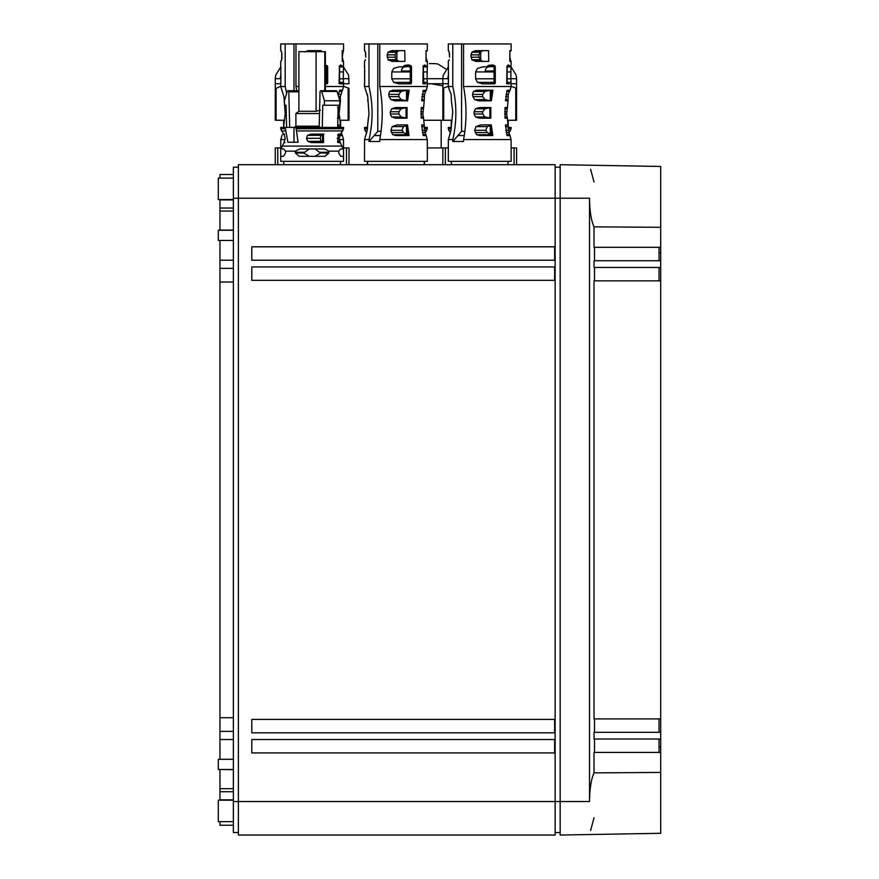 <?xml version="1.0" encoding="UTF-8"?>
<svg xmlns="http://www.w3.org/2000/svg" width="879" height="879" viewBox="0 0 879 879"><rect width="100%" height="100%" fill="white"/><g stroke="black" fill="none" stroke-linecap="round" stroke-linejoin="round"><path stroke-width="1.32" d="M429.446 63.607L434.457 63.607L429.446 63.607M427.348 83.725L431.117 83.725L427.348 83.945M442.851 85.856L431.128 83.725L448.301 83.725M448.301 86.318L442.851 88.34L442.851 120.258L423.722 120.258M427.326 147.936L442.851 147.936L442.851 164.703M238.396 835.05L238.396 164.703L555.132 164.703L555.132 835.05L238.396 835.05M442.851 147.936L448.323 147.936M511.117 147.936L516.588 147.936L516.588 164.703M343.524 147.936L349.007 147.936L349.007 164.703M275.259 164.703L275.259 147.936L280.742 147.936M554.649 246.812L554.649 260.228L251.801 260.228L251.801 246.812L554.649 246.812M554.649 266.93L554.649 280.335L251.801 280.335L251.801 266.93L554.649 266.93M251.801 719.418L251.801 732.822L554.649 732.822L554.649 719.418L251.801 719.418M251.801 739.525L251.801 752.929L554.649 752.929L554.649 739.525L251.801 739.525M238.396 832.534L233.364 832.534L233.364 167.208L238.396 167.208M560.165 832.534L555.132 832.534M560.165 167.208L555.132 167.208M660.711 739.008L660.711 732.306L594.017 732.306L594.017 739.008L660.711 739.008L660.711 833.292L560.165 835.05L560.165 801.527L233.364 801.527M589.523 801.527L589.523 198.214L560.165 198.214L560.165 801.527L589.523 801.527C589.666 788.815 591.16 779.266 594.017 772.883L660.711 772.432M233.364 198.214L560.165 198.214L560.165 164.703L660.711 166.45L660.711 267.447L594.017 267.447L594.017 260.733L660.711 260.733M219.959 825.227L233.364 825.227L219.959 825.227L219.959 821.645M219.959 178.107L219.959 174.514L233.364 174.514M219.959 199.555L219.959 208.037L233.364 208.037L219.959 208.037L219.959 230.078L233.364 230.078M219.959 240.45L219.959 268.37L233.364 268.37L219.959 268.37L219.959 717.736L233.364 717.736M233.364 739.525L219.959 739.525L219.959 731.383L233.364 731.383L219.959 731.383L219.959 717.736M219.959 739.525L219.959 759.302M233.364 769.663L219.959 769.488M219.959 769.663L219.959 788.694L233.364 788.694M233.364 799.857L219.959 799.857L219.959 791.715L233.364 791.715L219.959 791.715L219.959 788.694M233.364 800.187L218.289 800.187L218.289 821.645L233.364 821.645M233.364 769.488L218.289 769.488L218.289 759.302L233.364 759.302M233.364 240.45L218.289 240.45L218.289 230.265L233.364 230.265M233.364 199.555L218.289 199.555L218.289 178.107L233.364 178.107M589.523 198.214C589.666 210.938 591.16 220.486 594.017 226.859L660.711 227.309M515.753 88.34L515.753 120.258L516.588 120.258L516.588 88.34L511.138 86.318M515.753 120.258L507.513 120.258M451.927 120.258L443.686 120.258L443.686 88.34M442.851 120.258L443.686 120.258M348.161 88.34L348.161 120.258L349.007 120.258L349.007 88.34L343.557 86.318M348.161 120.258L339.931 120.258M284.335 120.258L276.105 120.258L276.105 88.34L275.259 88.34L275.259 83.725L280.709 83.725M280.983 78.692L275.259 78.692L275.259 120.258L276.105 120.258M590.611 830.479L594.017 817.767M594.017 772.883L594.017 752.413L660.711 752.413M594.501 739.008L594.501 752.413M594.501 718.901L594.501 732.306M660.711 718.901L594.017 718.901L594.017 280.851L660.711 280.851L660.711 732.646M594.501 267.447L594.501 280.851M594.501 247.329L594.501 260.733M660.711 247.329L594.017 247.329L594.017 226.859M590.611 169.262L594.017 181.986M343.557 83.725L349.007 83.725L348.556 75.056L343.557 67.09M511.138 83.725L516.588 83.725L516.588 88.34M442.851 88.34L442.851 78.692L427.073 78.692M280.709 86.318L276.105 88.34M659.041 739.008L659.041 752.413M659.041 718.901L659.041 732.306M659.041 267.447L659.041 280.851M659.041 247.329L659.041 260.733M424.414 161.34L424.414 164.703M367.433 164.703L367.433 161.34M660.711 267.106L660.711 280.851M285.192 128.741L280.709 128.741L280.709 127.411L343.557 127.411L342.733 130.949L296.476 130.949L298.113 142.244L287.894 142.244L285.192 127.411M319.517 113.545L295.893 113.545L298.893 111.292L298.893 51.663L324.769 51.663L324.769 90.713M320.428 110.15L316.088 111.292L298.893 111.292M293.982 142.244L293.982 127.411M295.959 127.411L296.476 130.949M338.173 134.113L340.689 134.113L339.129 138.3L340.217 142.574L337.8 142.574L338.173 134.113M339.173 142.574L340.217 142.574L341.953 146.101L282.313 146.101L284.038 142.574L285.093 142.574L284.049 142.574L285.137 138.388L284.389 135.333M284.389 135.344L283.576 134.113L284.642 134.113M321.296 135.333A4.186 2.967 -90 0 0 320.428 138.3L306.463 138.388L307.749 141.343L311.309 142.574L323.571 142.574L323.395 134.113M322.692 134.234A4.186 2.956 -90 0 0 321.296 135.344L307.463 135.344L310.825 134.113L323.944 134.113M307.452 135.333L306.463 138.388M312.957 142.574L311.309 142.574M341.953 146.101L343.271 148.947L340.634 148.947L338.844 151.133L338.712 152.968L340.777 156.319L343.557 156.319L343.557 161.34L280.709 161.34L280.709 156.319L283.488 156.319L285.554 152.968L285.422 151.133L285.554 152.298M299.212 156.319L295.366 152.968L299.212 156.319L325.054 156.319L328.9 152.298L328.68 151.133L324.692 148.947L299.574 148.947L295.586 151.133L285.422 151.133L283.631 148.947L282.247 148.947M322.692 134.113L322.362 142.574M320.428 138.388A4.142 2.934 -90 0 0 321.296 141.343A4.219 2.978 -90 0 0 322.373 142.321M294.289 127.411L295.893 126.202L319.22 126.202M309.342 156.319L303.684 152.968L295.366 152.968L295.586 151.133M303.684 152.968L309.342 148.947M325.054 156.319L328.9 152.968L320.582 152.968L314.924 148.947M328.68 151.133L338.844 151.133L338.712 152.298M340.777 156.319L338.712 152.968M283.488 156.319L285.554 152.968M320.582 152.968L314.924 156.319M316.088 111.292L316.088 51.663M324.769 51.663L325.373 51.663L325.373 90.713M286.598 127.411L286.06 105.172L284.521 105.249L286.071 105.249M289.674 127.411L288.817 91.845A1.165 0.824 90 0 0 287.235 91.427L284.422 100.777L284.521 105.249M319.187 127.411L320.044 91.845A1.165 0.824 90 0 1 321.626 91.427L324.439 100.777L324.34 105.249L322.791 105.172L322.263 127.411M320.868 90.713L336.272 90.713A1.165 0.824 90 0 1 337.031 91.427L339.843 100.777L339.744 105.249L324.34 105.249M338.195 105.249L337.668 127.411M339.843 100.777L324.439 100.777M367.521 128.741L364.499 128.741L364.499 127.411L367.642 127.411M424.216 127.411L427.348 127.411L426.524 130.949L424.766 130.949M364.499 156.319L364.499 159.67M427.337 156.319L427.348 159.67M451.312 128.741L448.301 128.741L448.301 127.411L451.432 127.411M508.007 127.411L511.138 127.411L510.314 130.949L508.556 130.949M448.301 156.319L448.301 159.67M511.138 156.319L511.138 159.67M343.546 67.079L340.821 64.958L339.437 66.343L339.118 82.846L339.723 83.835L343.425 83.835L343.48 82.362L339.547 82.362M342.239 57.19L343.315 50.652L342.239 50.652L343.557 50.652L343.557 43.95L280.709 43.95L280.709 50.652L281.61 51.883L280.95 50.652M340.217 134.707L342.041 134.707L341.349 132.564L342.403 135.542L339.437 135.542M281.972 54.839L281.709 52.29L281.709 59.739L280.709 61.376L281.61 60.157M282.225 134.707L280.764 139.563L280.72 156.319M304.672 51.883L308.21 50.652L321.143 50.652L321.143 51.663M324.944 64.958L327.252 65.727L327.68 66.672L326.538 66.672L327.252 65.727M327.23 83.802L327.68 82.846L326.428 82.846L327.175 83.835L325.373 83.659M325.373 86.516L343.557 86.516L343.557 83.461L339.723 83.835M339.547 78.813L343.282 78.813L343.557 61.376L342.239 61.376L342.239 50.652M343.282 78.813L343.48 82.362M342.294 57.19L343.315 61.376L342.239 61.376M296.684 90.713L295.97 86.516L298.893 86.516M295.97 86.516L295.97 43.95M315.209 50.652L313.122 51.883M325.373 83.835L327.175 83.835L325.373 83.835M339.788 135.542L342.403 135.542L343.502 139.563L339.162 139.563M340.426 127.411L340.382 124.895L337.932 124.895L340.415 124.961L339.788 118.193L337.459 118.193M337.91 127.411L337.932 124.895L340.382 124.895M337.986 114.006L339.074 114.006L339.788 118.193M339.074 114.006L340.47 100.843L339.239 100.843M339.81 107.546L337.481 107.546M338.602 96.657L340.305 96.657L340.448 100.843L339.843 100.843M340.305 96.657L342.381 90.207L339.569 90.207L342.381 90.207L339.569 90.207L338.239 95.459M325.373 83.527L326.428 82.846L326.428 66.672L325.373 66.683M339.547 66.914L342.821 66.914M339.997 65.914L342.491 66.178M326.428 71.023L325.373 71.023M339.69 83.802L339.162 83.087M339.679 65.727L339.162 66.441L339.679 65.727M341.931 65.914L339.832 65.727L340.821 64.958L339.832 65.727M340.634 83.835L339.547 82.846L339.547 66.672L340.47 65.683M293.982 90.713L293.982 43.95M286.62 93.482L285.192 86.516L285.192 43.95M280.709 83.461L280.709 86.516L285.192 86.516M280.84 83.835L280.84 66.914M281.972 57.19L281.709 59.739M339.492 99.613L340.195 99.613M285.104 139.563L280.764 139.563M280.709 86.516L283.961 96.657L285.192 114.006L283.851 124.961M283.84 127.411L283.884 124.895M422.381 132.564L425.15 132.564L424.172 124.895L421.722 124.895L423.228 135.542L426.205 135.542L427.304 139.563L379.794 139.563C383.024 121.873 383.013 104.194 379.761 86.516L379.761 43.95L427.348 43.95L427.348 50.652L426.029 50.652L427.106 50.652L426.029 51.883M404.769 50.652L404.933 61.376L392.001 61.376L388.057 59.739L387.101 54.839L388.463 51.883L392.001 50.652L404.769 50.652M408.175 65.727L408.735 64.958L408.175 65.727L404.977 65.914L404.769 65.365L408.735 64.958L411.042 65.727L411.482 66.672L410.328 66.672L411.042 65.727M411.02 83.802L411.482 82.846L410.229 82.846L410.965 83.835L404.769 83.835L410.965 83.835L407.032 83.835L410.229 82.846L410.328 66.672L406.702 66.683L398.758 66.914L393.682 68.386L391.792 71.935L391.792 78.813L393.682 82.362L398.758 83.835L404.769 83.835M379.761 86.516L427.348 86.516L427.271 82.362L423.337 82.362M423.788 65.914L426.282 66.178L427.227 66.914L427.271 68.386L427.227 66.914M423.337 78.813L427.073 78.813L427.271 68.386M427.073 78.813L427.271 82.362M425.821 83.835L423.513 83.835L425.821 83.835M426.282 66.178L424.623 64.958L423.228 66.343L422.909 82.846L424.403 83.835L423.513 83.835M426.029 57.19L427.106 61.376L426.029 61.376L427.348 61.376L427.348 67.287M426.029 61.376L426.029 50.652M426.084 57.19L426.029 52.29M379.761 43.95L364.499 43.95L364.499 50.652L365.4 51.883L364.752 50.652M404.769 65.365L402.692 66.914M399.011 50.652L396.385 52.29L395.165 54.839L395.165 57.19L396.385 59.739L399.011 61.376M388.463 60.157L396.912 60.157L396.912 51.883L388.463 51.883M404.45 135.542L409.01 135.542L407.504 124.895L396.989 124.895L392.221 126.587L390.88 130.301L392.77 134.707L395.935 135.542L404.45 135.542M403.714 118.193L407.032 118.193L407.054 107.546L395.495 107.546L391.704 108.776L390.309 111.743L390.309 114.006L391.715 116.962L395.528 118.193L403.714 118.193M401.132 91.427L398.89 94.394L398.89 96.657L389.078 96.657L390.924 99.613L394.869 100.843L407.548 100.843L409.131 90.394L407.186 90.207A4.164 2.945 -90 0 0 406.494 90.317L401.132 91.427L389.573 91.427L392.935 90.207L409.021 90.207M422.964 134.707L425.832 134.707L425.15 132.564L426.205 135.542L423.228 135.542M420.788 114.006L422.876 114.006L423.612 107.546L421.283 107.546L421.261 118.193L423.579 118.193L424.205 124.961L421.722 124.895L424.172 124.895M424.205 124.961L423.59 118.193L421.261 118.193L423.579 118.193L422.876 114.006M423.568 107.623L421.283 107.546L423.612 107.546L424.26 100.843M421.766 100.843L424.238 100.843L424.458 94.394L426.183 90.207L423.26 90.394L421.766 100.843L424.238 100.843M423.337 66.914L426.612 66.914M404.043 66.178L408.911 65.914M404.878 66.914A5.032 3.56 -90 0 0 402.362 68.386A5.032 3.56 -90 0 0 401.384 71.023L410.229 71.023M423.491 83.802L422.964 83.087M423.48 65.727L422.953 66.441L423.48 65.727M425.733 65.914L423.634 65.727L424.623 64.958L423.623 65.727M423.7 83.538L423.337 66.672L424.271 65.683M379.794 139.563L379.783 141.508L369.015 141.508L377.783 131.323L377.783 43.95M377.783 131.323L381.068 131.323M369.015 141.508L369.026 139.563C373.092 121.873 373.081 104.194 368.982 86.516L368.982 43.95M364.499 83.461L364.499 86.516L368.982 86.516M364.631 83.835L364.631 66.914M365.774 57.19L365.4 51.883M365.499 59.739L364.499 61.376L365.4 60.157M389.573 91.427L388.727 94.394L389.078 96.657M427.304 139.563L427.359 161.34L364.499 161.34L364.554 139.563L367.246 130.301L367.675 124.895M407.856 135.542L406.472 124.895M406.054 107.546L406.043 118.193M407.911 90.207L406.505 100.843M421.744 99.613L423.997 99.613M421.887 96.657L424.107 96.657M369.026 139.563L364.554 139.563M364.499 86.516L367.752 96.657L368.982 114.006L367.653 124.961L368.323 118.105M398.89 96.657L401.143 99.613L390.924 99.613M401.143 99.613L406.494 100.733A4.219 2.978 -90 0 0 406.537 100.744M406.494 118.072L401.132 116.962L398.89 114.006L398.89 111.743L401.143 108.776L406.494 107.667M406.658 125.51A4.186 2.967 -90 0 0 406.494 125.675L403.483 126.587L392.221 126.587M407.867 135.366A4.186 2.956 -90 0 1 406.933 134.707A4.153 2.945 -90 0 1 406.494 134.157L403.582 132.564L401.978 130.301L403.483 126.587M406.494 134.157L406.494 125.675M406.494 114.742L406.494 110.919M406.494 100.733L406.494 90.317M506.183 132.564L508.941 132.564L507.974 124.895L505.513 124.895L507.018 135.542L509.996 135.542L511.095 139.563L463.585 139.563C466.815 121.873 466.804 104.194 463.552 86.516L463.552 43.95L511.138 43.95L511.138 50.652L509.82 50.652L510.897 50.652L509.82 51.883M488.57 50.652L488.735 61.376L475.803 61.376L471.858 59.739L470.891 54.839L472.265 51.883L475.803 50.652L488.57 50.652M491.965 65.727L492.537 64.958L491.965 65.727L488.768 65.914L488.57 65.365L492.537 64.958L494.833 65.727L495.273 66.672L494.119 66.672L494.833 65.727M494.811 83.802L495.273 82.846L494.02 82.846L494.756 83.835L488.57 83.835L494.756 83.835L490.823 83.835L494.02 82.846L494.119 66.672L490.493 66.683L482.56 66.914L477.484 68.386L475.594 71.935L475.594 78.813L477.484 82.362L482.56 83.835L488.57 83.835M463.552 86.516L511.138 86.516L511.062 82.362L507.139 82.362M507.579 65.914L511.018 66.914L510.875 71.935L507.139 71.935M509.82 50.652L509.82 61.376L511.138 61.376L511.018 66.914L516.149 75.056L516.588 78.692L510.875 78.692M507.139 78.813L510.875 78.813L510.875 71.935M510.875 78.813L511.062 82.362M509.611 83.835L507.315 83.835L509.611 83.835M510.073 66.178L508.414 64.958L507.029 66.343L506.7 82.846L508.205 83.835L507.315 83.835M509.82 57.19L510.897 61.376L509.82 61.376M509.875 57.19L509.82 52.29M463.552 43.95L448.301 43.95L448.301 50.652L449.191 51.883L448.543 50.652M488.57 65.365L486.483 66.914M482.802 50.652L480.176 52.29L478.967 54.839L478.967 57.19L480.176 59.739L482.802 61.376M472.265 60.157L480.703 60.157L480.703 51.883L472.265 51.883M488.241 135.542L492.8 135.542L491.295 124.895L480.78 124.895L476.011 126.587L474.671 130.301L476.561 134.707L479.725 135.542L488.241 135.542M487.504 118.193L490.834 118.193L490.856 107.546L479.297 107.546L475.495 108.776L474.1 111.743L474.111 114.006L475.517 116.962L479.319 118.193L487.504 118.193M484.933 91.427L482.692 94.394L482.692 96.657L472.88 96.657L474.726 99.613L478.659 100.843L491.339 100.843L492.921 90.394L490.976 90.207A4.164 2.945 -90 0 0 490.284 90.317L484.933 91.427L473.374 91.427L476.726 90.207L492.811 90.207M506.754 134.707L509.622 134.707L508.941 132.564L509.996 135.542L507.018 135.542M504.579 114.006L506.667 114.006L507.403 107.546L505.073 107.546L505.051 118.193L507.381 118.193L507.996 124.961L505.513 124.895L507.974 124.895M507.381 118.193L505.051 118.193L507.381 118.193L506.667 114.006M507.403 107.546L505.073 107.546L507.403 107.546L508.062 100.843L505.568 100.843L508.04 100.843L508.26 94.394L509.974 90.207L507.051 90.394L505.568 100.843M507.139 66.914L510.413 66.914M487.845 66.178L492.701 65.914M488.68 66.914A5.032 3.56 -90 0 0 486.164 68.386A5.032 3.56 -90 0 0 485.175 71.023L494.02 71.023M507.282 83.802L506.754 83.087M507.271 65.727L506.743 66.441L507.271 65.727M509.523 65.914L507.425 65.727L508.414 64.958L507.425 65.727M508.227 83.835L507.139 82.846L507.139 66.672L508.062 65.683M463.585 139.563L463.585 141.508L452.806 141.508L461.574 131.323L461.574 43.95M461.574 131.323L464.859 131.323M452.806 141.508L452.817 139.563C456.882 121.873 456.871 104.194 452.773 86.516L452.773 43.95M448.301 83.461L448.301 86.516L452.773 86.516M448.422 83.835L448.422 66.914M449.565 57.19L449.191 51.883M449.301 59.739L448.301 61.376L449.191 60.157M473.374 91.427L472.517 94.394L472.88 96.657M511.095 139.563L511.149 161.34L448.29 161.34L448.345 139.563L451.037 130.301L451.465 124.895M491.647 135.542L490.262 124.895M489.856 107.546L489.845 118.193M491.702 90.207L490.295 100.843M505.535 99.613L507.787 99.613M505.678 96.657L507.897 96.657M452.817 139.563L448.345 139.563M451.41 100.843L451.191 94.394L449.477 90.207M448.301 86.516L449.466 90.207M451.388 100.843L452.773 111.743L451.443 124.961M482.692 96.657L484.933 99.613L474.726 99.613M484.933 99.613L490.284 100.733A4.219 2.978 -90 0 0 490.328 100.744M490.284 118.072L484.933 116.962L482.692 114.006L482.692 111.743L484.933 108.776L490.284 107.667M490.46 125.51A4.186 2.967 -90 0 0 490.284 125.675L487.274 126.587L476.011 126.587M491.658 135.366A4.186 2.956 -90 0 1 490.724 134.707A4.153 2.945 -90 0 1 490.284 134.157L487.373 132.564L485.768 130.301L487.274 126.587M490.284 134.157L490.284 125.675M490.284 114.742L490.284 110.919M490.284 100.733L490.284 90.317M449.565 54.839L449.301 52.29M450.498 132.564L449.817 134.707M364.774 71.935L364.763 71.023M365.774 54.839L365.499 52.29M367.861 99.613L367.62 100.843M367.752 96.657L367.389 94.394M366.708 132.564L366.027 134.707M445.367 147.936L445.367 164.703M514.072 164.703L514.072 147.936M346.491 147.936L346.491 164.703M277.775 147.936L277.775 164.703M219.959 199.896L233.364 199.896M233.364 211.048L219.959 211.048M219.959 260.228L233.364 260.228M233.364 282.005L219.959 282.005M448.301 67.09L443.269 75.165L442.851 78.692L448.576 78.692M343.282 78.692L349.007 78.692M659.041 746.864L660.711 746.864M659.041 252.888L660.711 252.888M447.796 78.692L448.576 73.561M280.203 78.692L280.983 73.561M283.543 134.113L280.709 128.741L281.533 130.949L285.851 130.949M295.959 128.741L343.557 128.741L340.722 134.113M320.428 138.3L306.463 138.3M321.296 141.343L307.749 141.343M337.448 141.354L339.58 141.354M337.173 138.388L339.129 138.388M337.173 138.3L339.129 138.3M337.701 135.344L339.876 135.344M303.684 152.298L295.366 152.298M328.9 152.298L320.582 152.298M288.817 91.845L298.893 91.845M321.626 91.427L337.031 91.427M366.653 132.773L364.499 128.741L365.334 130.949L367.092 130.949M424.337 128.741L427.348 128.741L425.205 132.773M450.444 132.773L448.301 128.741L449.125 130.949L450.883 130.949M508.128 128.741L511.138 128.741L508.996 132.773M327.68 82.846L327.68 66.672M325.505 83.637L326.142 83.835M343.282 71.935L339.547 71.935M326.428 71.935L325.373 71.935M325.373 78.813L326.428 78.813M326.428 82.362L325.373 82.362M340.14 83.835L339.019 83.637L340.14 83.835M337.888 126.587L340.393 126.587M337.921 116.962L339.404 116.962M338.041 111.743L339.085 111.743M338.118 108.776L339.426 108.776M338.415 94.394L340.667 94.394M339.129 91.427L341.546 91.427M411.482 82.846L411.482 66.672M409.295 83.637L409.933 83.835M427.073 71.935L423.337 71.935M410.229 71.935L391.792 71.935M391.792 78.813L410.229 78.813M410.229 82.362L393.682 82.362M423.931 83.835L422.81 83.637L423.931 83.835M396.385 59.739L388.057 59.739M395.165 57.19L387.101 57.19M395.165 54.839L387.101 54.839M396.385 52.29L388.057 52.29M421.964 130.301L424.612 130.301M421.689 126.587L424.183 126.587M421.052 116.962L423.206 116.962M420.788 111.743L422.876 111.743M421.074 108.776L423.228 108.776M422.217 94.394L424.458 94.394M422.931 91.427L425.348 91.427M380.475 135.542L374.245 135.542L380.475 135.542M398.89 94.394L388.727 94.394M401.143 108.776L391.704 108.776M398.89 111.743L390.309 111.743M398.89 114.006L390.309 114.006M401.132 116.962L391.715 116.962M401.978 130.301L390.88 130.301M403.582 132.564L391.309 132.564M406.933 134.707L392.77 134.707M495.273 82.846L495.273 66.672M493.086 83.637L493.723 83.835M494.02 71.935L475.594 71.935M475.594 78.813L494.02 78.813M494.02 82.362L477.484 82.362M507.732 83.835L506.601 83.637L507.732 83.835M480.176 59.739L471.858 59.739M478.967 57.19L470.891 57.19M478.967 54.839L470.891 54.839M480.176 52.29L471.858 52.29M505.766 130.301L508.403 130.301M505.48 126.587L507.985 126.587M504.854 116.962L506.996 116.962M504.59 111.743L506.667 111.743M504.865 108.776L507.018 108.776M506.007 94.394L508.26 94.394M506.722 91.427L509.139 91.427M464.266 135.542L458.036 135.542L464.266 135.542M482.692 94.394L472.517 94.394M484.933 108.776L475.495 108.776M482.692 111.743L474.1 111.743M482.692 114.006L474.111 114.006M484.933 116.962L475.517 116.962M485.768 130.301L474.671 130.301M487.373 132.564L475.11 132.564M490.724 134.707L476.561 134.707M446.202 69.21L437.896 64.002L434.468 63.607M441.181 147.936L441.181 120.258M508.216 127.411L508.216 120.258M451.235 127.411L451.235 120.258M340.623 127.411L340.623 120.258M283.642 127.411L283.642 120.258M516.588 83.725L516.588 78.692M275.259 78.692L275.687 75.165L280.709 67.09M282.313 146.101L280.994 148.947M295.893 126.202L295.893 113.545M283.807 164.703L283.807 161.34M340.459 164.703L340.459 161.34M287.993 90.713L298.893 90.713M324.472 65.782L326.428 66.672M343.557 86.516L342.535 90.207M280.709 67.287L280.709 61.376M343.502 139.563L343.546 156.319M343.557 159.67L343.557 161.34M280.709 159.67L280.709 161.34M406.988 65.683L410.229 66.672M427.348 86.516L426.326 90.207M364.499 67.287L364.499 61.376M423.711 83.549L424.436 83.835M367.609 161.34L367.609 164.703M424.249 161.34L424.249 164.703M490.79 65.683L494.02 66.672M511.138 86.516L510.117 90.207M448.301 67.287L448.301 61.376M451.399 161.34L451.399 164.703M508.04 161.34L508.04 164.703"/></g></svg>
